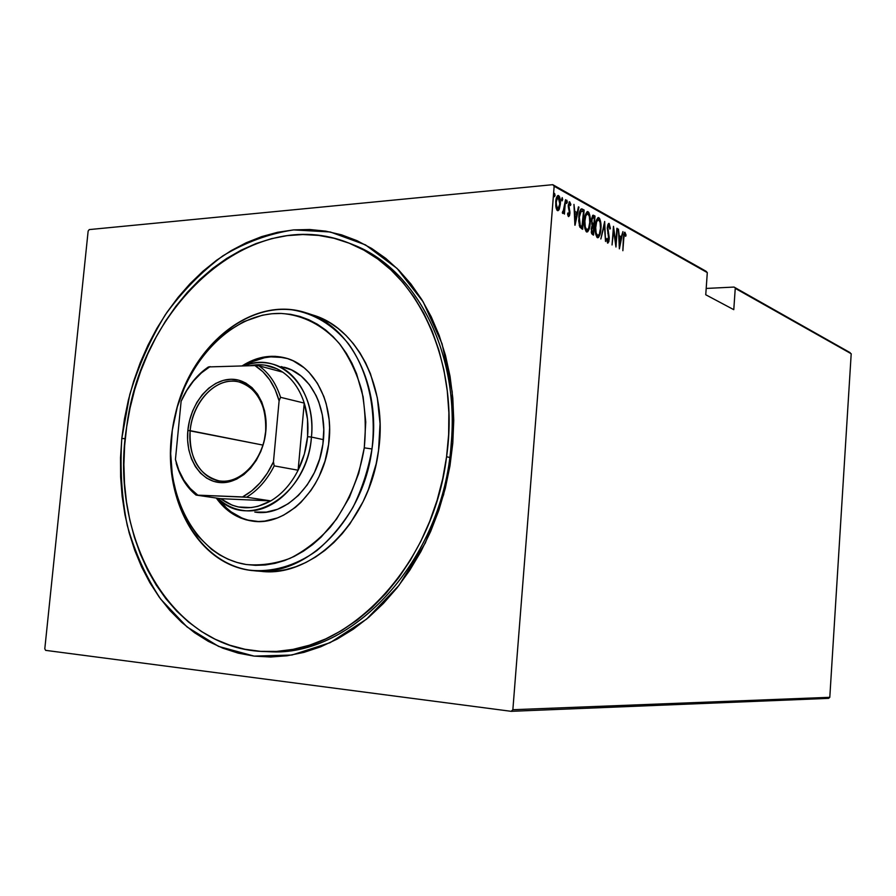 <?xml version="1.0" encoding="UTF-8"?>
<svg xmlns="http://www.w3.org/2000/svg" width="896" height="896" viewBox="0 0 896 896"><rect width="100%" height="100%" fill="white"/><g stroke="black" fill="none" stroke-linecap="round" stroke-linejoin="round"><path stroke-width="1.34" d="M268.352 651.638C351.288 658.19 443.464 560.56 451.192 443.845L452.794 443.173L443.632 494.67L425.286 543.066L399 585.368L366.576 619.136L330.131 642.667L291.917 655.032L254.094 656.107L218.602 646.408L187.062 626.976L160.754 599.2C146.048 577.136 134.87 552.485 127.21 525.224C121.666 497.034 119.874 468.093 121.811 438.402L125.227 438.738L121.811 438.402L120.534 457.778L120.635 477.064L122.114 496.115L124.958 514.786L129.181 532.93L134.758 550.39L141.658 567.034L149.856 582.691L159.298 597.229L169.938 610.501L181.698 622.362L194.499 632.677L208.253 641.323L222.846 648.178L238.168 653.139L254.094 656.107L270.458 657.014L287.123 655.782L303.912 652.389L320.656 646.822L337.176 639.094L353.259 629.227L368.749 617.31L383.432 603.445L397.141 587.754L409.685 570.382L420.918 551.544L430.674 531.429L438.838 510.272L445.29 488.331L449.96 465.875L452.794 443.173L453.746 420.493L452.816 398.115L450.038 376.309L445.458 355.32L439.163 335.384L431.222 316.736L421.781 299.555L410.95 284.01L398.888 270.245L385.762 258.373L371.706 248.472L356.91 240.621L341.544 234.842L325.752 231.134L309.725 229.51L293.608 229.902L277.547 232.299L261.699 236.6L246.187 242.749L231.157 250.634L216.709 260.165L202.966 271.23L190.019 283.718L177.968 297.494L166.891 312.435L156.856 328.406L147.93 345.296L140.179 362.936L133.661 381.214L128.397 399.974L124.432 419.082L121.811 438.402L129.763 394.576C138.398 366.016 150.27 339.371 165.39 314.653C182.157 291.502 201.298 271.914 222.824 255.886C245.392 242.312 268.979 233.654 293.608 229.902L330.299 231.986L365.445 244.854L397.074 268.43L423.214 301.907L442.064 343.784L452.211 391.81L452.794 443.173L451.192 443.845C443.498 559.731 352.509 657.082 269.92 651.683M706.07 271.264L552.776 184.677L89.253 229.589L552.776 184.677L554.154 186.245L707.302 272.608L705.746 294.762L733.779 309.669L735.246 288.366L851.2 353.752L829.797 697.312L512.859 709.71L554.154 186.245L512.859 709.71L511.19 711.323L828.587 698.365L511.19 711.323L45.629 650.362L511.19 711.323L512.859 709.71L829.797 697.312L828.587 698.365L829.797 697.312L851.2 353.752L735.246 288.366L733.779 309.669L705.746 294.762L707.302 272.608L554.154 186.245L552.776 184.677L707.302 272.608L706.07 271.264M850.147 352.654L734.048 287.067L706.194 288.445L734.048 287.067L850.147 352.654M559.317 209.115L560.392 203.09L559.653 197.042L558.622 195.597L557.458 195.832L556.046 199.461L555.755 205.934L556.92 210.134L557.995 210.706L558.947 209.866L559.317 209.115L558.309 209.205L557.413 210.594L559.317 209.115L560.325 204.31C560.728 200.57 560.157 197.669 558.622 195.597L558.219 195.462C556.741 196.302 555.923 198.419 555.744 201.802L555.946 207.301L557.446 210.605L559.317 209.115M565.544 199.696L563.987 210.034L562.296 212.699L563.181 213.427L564.077 211.702L564.413 214.088L565.544 199.696L563.102 211.77L564.077 211.702L564.413 214.088L565.544 199.696M568.512 216.563L569.509 215.634L569.957 212.834L568.826 204.714L569.486 203.538L570.427 205.565L570.875 204.422L569.643 201.746L568.221 205.251L569.43 212.867L568.826 214.838L567.997 212.878L567.549 213.92L568.165 216.138L568.702 216.619L569.912 213.405L568.725 205.453L569.531 203.538L570.427 205.565L570.875 204.422L569.587 201.746L568.221 205.251L569.419 213.203L568.77 214.838L567.997 212.878L567.549 213.92L568.512 216.563M582.411 209.082L580.91 209.093L579.846 211.12L578.704 220.853L579.802 227.08L582.646 229.32L584.136 210.034L581.683 208.835C579.925 209.933 578.973 212.632 578.827 216.933L579.802 227.08L582.646 229.32L584.136 210.034L583.15 210.123L583.038 211.49L583.15 210.123L581.426 209.16L582.411 209.082M595 216.07L592.704 215.365L591.461 219.285L592.133 225.21L591.304 232.355L591.763 233.834L593.544 235.11L595 216.07L594.026 216.149L593.914 217.504L594.026 216.149L595 216.07L593.23 215.163L591.427 219.733L592.133 225.21L591.214 228.939L592.525 234.562L593.544 235.11L595 216.07M604.677 221.446L600.846 238.986L604.352 225.042L605.528 241.483L604.677 221.446L600.846 238.986L604.352 225.042L605.528 241.483L604.677 221.446M616.907 228.245L615.81 242.827L613.469 226.33L612.058 244.955L613.614 230.518L615.955 247.027L617.344 228.491L615.81 242.827L613.469 226.33L612.058 244.955L613.614 230.518L615.955 247.027L616.907 228.245M623.784 238.47L624.411 234.382L625.699 236.309L626.069 235.043L624.904 232.221L623.739 234.293L622.866 250.701L623.325 238.504L624.736 234.091L625.699 236.309L626.069 235.043L624.803 232.198L623.358 238.045L622.866 250.701L623.784 238.47M619.371 248.842L622.933 231.594L621.32 236.846L619.192 235.682L618.453 229.107L619.371 248.842L622.933 231.594L621.32 236.846L619.192 235.682L618.453 229.107L619.371 248.842M609.146 223.429L607.846 224.694L607.253 228.11L608.765 237.922L608.205 241.147L607.04 238.28L606.525 239.21L607.802 243.152L608.866 241.606L609.258 237.899L607.79 227.36L608.989 225.344L609.885 229.085L610.4 228.379L608.922 223.362L607.286 227.685L608.754 239.232L607.387 242.872L608.003 241.248L607.04 238.28L606.525 239.21L607.835 243.152L609.213 239.4L607.734 227.954L608.821 225.288L609.885 229.085L610.4 228.379L609.146 223.429M600.88 229.096L600.499 221.11L599.558 218.422L598.102 217.627L596.378 220.315L595.47 224.594L595.706 234.282L597.005 237.384L598.494 237.462L599.85 234.942L600.88 229.096C601.395 224.246 600.723 220.45 598.864 217.706L598.45 217.582C596.579 218.781 595.538 221.637 595.325 226.162C594.787 231.112 595.47 234.942 597.386 237.653L597.733 237.765C599.626 236.544 600.678 233.654 600.88 229.096M590.173 223.272L589.781 215.174L588.818 212.453L587.317 211.624L585.547 214.346L584.618 218.68L584.864 228.491L586.208 231.638L587.72 231.739L589.12 229.197L590.173 223.272C590.699 218.366 590.016 214.514 588.09 211.725L587.664 211.59C585.749 212.789 584.685 215.678 584.472 220.259C583.912 225.277 584.618 229.163 586.589 231.918L586.958 232.03C588.885 230.81 589.96 227.886 590.173 223.272M575.019 225.254L578.962 207.155L578.424 206.864L577.17 212.654L574.795 211.355L573.955 204.378L574.896 225.198L578.962 207.155L578.424 206.864L577.17 212.654L574.795 211.355L573.955 204.378L575.019 225.254M567.302 202.126L566.798 200.189L566.451 203.168L567.28 202.384L566.294 202.272L567.302 202.126L566.843 200.189L566.675 203.482L567.302 202.126M562.666 199.562L562.162 197.613L561.814 200.603L562.643 199.819L561.658 199.752L562.666 199.562L562.206 197.613L562.038 200.928L562.666 199.562M555.05 195.339L554.534 193.368L554.176 196.381L554.982 195.854L554.019 195.597L555.05 195.339L554.579 193.368L554.4 196.717L555.05 195.339M88.144 231.056L44.8 648.805L88.144 231.056L89.253 229.589L88.144 231.056M45.629 650.362L44.8 648.805L45.629 650.362M349.104 243.152C414.882 267.064 460.712 359.162 446.578 456.747L449.714 457.453L446.578 456.747C433.339 567.829 345.576 656.421 266.448 651.616C170.587 650.541 108.651 536.726 126.683 426.787C141.277 305.301 251.227 203.19 349.104 243.152L352.341 244.462C414.725 267.422 459.749 351.221 451.192 443.845C459.794 350.739 414.254 266.638 351.434 244.104M624.299 232.557L624.915 234.181L624.299 232.557M625.341 235.099L626.069 235.043L625.341 235.099M623.885 234.192L624.691 234.102M618.733 236.029L621.32 236.846L618.733 236.029M620.894 236.88L620.581 238.414L620.894 236.88M619.158 245.28L619.27 237.698L620.95 238.616L619.114 245.28M608.373 223.664L609.078 225.411L608.373 223.664M609.829 228.424L610.4 228.379L609.829 228.424M608.563 225.378L607.768 225.378M607.813 233.442L608.485 233.397L607.813 233.442M608.563 236.443L609.146 236.398L608.563 236.443M606.962 241.315L607.981 241.248M603.781 225.086L604.352 225.042L603.781 225.086M598.853 235.077L597.374 237.653L598.853 235.077M597.834 217.762L598.864 217.706L597.878 217.795L599.29 220.214L597.834 217.762M597.755 219.744L596.378 220.293L597.139 219.666M597.509 235.693C595.941 233.509 595.37 230.418 595.784 226.419L595.784 226.419C595.963 222.723 596.826 220.427 598.382 219.554L598.73 219.666C600.275 221.85 600.835 224.907 600.421 228.85C600.242 232.568 599.368 234.875 597.811 235.794L596.131 232.971L595.717 227.718L596.658 221.659L598.573 219.598L600.085 222.376L600.466 228.211L599.346 234.158L597.509 235.693M593.354 224.885L593.219 226.554L593.354 224.885M592.738 232.938L592.603 234.606L592.738 232.938M592.738 215.342L593.555 215.275L592.738 215.342M592.659 215.398L594.026 216.149L592.659 215.398M592.547 224.75L593.533 224.672L592.054 224.448M591.606 232.635L592.581 232.557L591.606 232.635M593.23 232.904L591.192 229.197L592.85 226.442L593.69 226.8L593.23 232.904L592.245 232.982L593.23 232.904L592.11 232.131L591.651 230.216L592.76 226.442L593.69 226.8L593.23 232.904M593.846 224.84L591.662 223.978L592.558 223.91L591.405 220.035L593.69 217.381L594.384 217.762L593.846 224.84L592.861 224.918L593.846 224.84L591.954 222.13L592.088 218.714L593.04 217.179L594.384 217.762L593.846 224.84M588.134 229.264L586.589 231.93L588.134 229.264M587.037 211.77L588.09 211.725L587.104 211.803L588.56 214.301L587.037 211.77M587.384 213.606L585.536 214.379L586.342 213.696M586.712 229.936C585.11 227.707 584.517 224.571 584.942 220.528L584.942 220.528C585.122 216.776 586.006 214.469 587.597 213.584L587.966 213.696C589.546 215.925 590.117 219.027 589.702 223.026C589.523 226.778 588.627 229.118 587.026 230.037L585.301 227.158L584.898 221.189L585.838 215.701L587.81 213.629L589.355 216.462L589.747 222.376L588.594 228.39L586.712 229.936M581.829 227.114L581.706 228.816L581.829 227.114M581.325 227.158L579.242 225.478L582.322 227.08L581.325 227.158M580.754 211.03L583.498 211.747L582.322 227.08L580.238 225.4L579.32 217.202L581.213 210.986L580.429 211.008M581.93 226.867L579.242 225.478L580.238 225.4L578.805 217.246L581.414 210.93L583.498 211.747L581.93 226.867M574.291 211.702L577.17 212.654L574.291 211.702M578.357 207.211L578.962 207.155L578.357 207.211M576.778 212.688L576.419 214.323L576.778 212.688M575.243 221.469L574.885 213.483L576.766 214.514L574.728 221.514L574.885 213.483L576.766 214.514L575.243 221.469M567.75 214.883L568.669 214.816L567.75 214.883M569.038 202.093L569.699 203.594L569.038 202.093M570.192 204.478L570.875 204.422L570.192 204.478M568.198 206.942L568.77 206.898L568.198 206.942M568.49 208.802L569.307 208.734L568.49 208.802M569.229 211.154L569.89 211.098L569.229 211.154M568.736 214.838L568.254 216.294L568.736 214.838M566.306 201.522L566.306 202.216L566.306 201.522M563.651 211.154L563.595 211.747L563.651 211.154M562.755 213.461L564.077 211.702L563.069 211.792L562.498 213.158L562.699 211.322L562.755 213.461M561.669 198.901L561.669 199.651L561.669 198.901M557.614 195.686L558.622 195.597L557.614 195.686L558.813 197.658L557.614 195.686M558.566 208.499L558.309 209.205L558.566 208.499M557.48 197.467L556.584 197.635M557.267 208.869L556.237 208.622L557.581 208.824L555.722 202.115L558.186 197.277L559.821 204.019L557.861 208.914L556.573 208.914L557.301 208.846M554.042 194.6L554.042 195.429L554.042 194.6M619.27 237.698L620.95 238.616L619.584 245.246L619.27 237.698M556.248 202.07L557.592 197.546L558.6 197.445L559.496 199.147L559.72 204.938L558.051 208.891L556.584 206.998L556.248 202.07M371.986 448.963L364.269 447.843C359.43 477.546 347.491 505.322 330.288 527.229C318.002 540.613 304.606 550.984 290.102 558.331C275.318 563.763 260.658 565.813 246.12 564.502C195.138 556.427 162.904 493.506 172.346 429.979L172.29 430.338C162.501 496.171 195.888 561.534 248.909 570.08C271.466 572.734 295.142 566.149 316.736 550.693C330.59 538.877 342.686 524.406 353.013 507.282C361.995 488.992 368.323 469.549 371.986 448.963C363.373 520.43 305.637 577.282 254.184 570.741C198.318 566.709 161.403 498.299 172.29 430.338L170.677 453.544L172.446 476.672L177.598 498.568L186.021 518.47L197.49 535.651L211.646 549.427L219.587 554.848L228.043 559.194L236.902 562.43L246.12 564.502L255.584 565.354L265.216 564.995L274.926 563.382L284.614 560.526L294.179 556.438L303.509 551.141L312.525 544.69L321.115 537.13L336.638 518.986L349.373 497.437L358.725 473.368L364.269 447.843L365.758 421.982L363.149 396.917L356.586 373.744L351.926 363.16L346.427 353.405L340.144 344.557L333.155 336.706L325.55 329.918L317.397 324.251L308.806 319.749L299.846 316.434L290.629 314.328L281.243 313.443L271.768 313.746L262.315 315.235L243.768 321.642L226.262 332.304L210.403 346.752L196.683 364.426L185.55 384.664L177.352 406.762L172.346 429.979C181.115 366.386 229.802 311.92 281.243 313.443C302.893 314.989 323.142 325.259 339.181 343.37C348.992 356.754 356.485 372.322 361.659 390.062C365.31 408.677 366.173 427.93 364.269 447.843L371.986 448.963C376.723 409.371 367.819 370.597 348.454 343.773C332.651 324.666 313.88 313.354 292.118 309.837C241.394 303.99 190.344 351.803 175.504 413.65C190.915 345.386 252.437 294.683 306.354 312.917C350.616 325.707 381.36 385.762 371.986 448.963M284.211 367.248C310.307 373.464 328.328 408.061 322.885 444.192L319.726 458.752L314.429 472.517L307.216 484.904L298.413 495.421L288.378 503.642L277.547 509.275L266.347 512.12L254.8 512.064M286.451 358.254C272.474 354.883 258.742 357.28 245.269 365.445L252.269 361.704L264.522 357.717L270.749 356.866L283.091 357.515M242.144 365.87C256.256 356.854 270.693 354.222 285.421 357.963C314.563 365.12 334.712 403.939 328.597 444.528L325.024 460.992L319.032 476.549L315.202 483.784L310.878 490.538L300.91 502.398L295.389 507.371L283.539 515.189L277.334 517.966L264.712 521.125L258.406 521.506L246.131 519.848L240.262 517.854L229.387 511.65L224.448 507.517L216.272 498.042C225.714 511.235 237.765 518.918 252.403 521.102L252.403 521.102C285.622 526.658 323.064 490.235 328.597 444.528L329.605 427.829L329.123 419.619L326.234 403.906L323.87 396.558L317.408 383.253L308.93 372.232L304.035 367.707L293.205 360.842L287.392 358.546L275.24 356.317L262.797 357.246L256.614 358.87L242.144 365.87M254.184 570.741L261.173 571.357C312.491 577.875 370.014 521.394 378.549 450.374C387.856 387.565 357.179 327.846 313.029 315.078L307.048 313.141M446.578 456.747L442.714 478.744L437.091 500.326L429.766 521.237L420.862 541.24L410.469 560.101L398.742 577.595L385.818 593.544L371.874 607.768L357.078 620.144L341.622 630.56L325.674 638.926L309.434 645.21L293.07 649.365L276.752 651.403L260.658 651.358L244.944 649.264L229.746 645.198L215.208 639.251L201.443 631.501L188.563 622.07L176.669 611.083L165.838 598.662L156.15 584.954L147.65 570.08L140.403 554.187L134.445 537.432L129.797 519.949L126.482 501.894L124.51 483.403L123.894 464.621L124.622 445.704L126.683 426.787L130.054 408.016L134.714 389.536L140.627 371.482L147.75 353.976L156.05 337.187L165.446 321.227L175.907 306.23L187.342 292.342L199.674 279.664L212.811 268.33L226.677 258.462L241.158 250.163L256.144 243.533L271.499 238.661L287.112 235.648L302.837 234.539L318.517 235.402L334.018 238.28L349.171 243.186L363.821 250.107L377.798 259.034L390.936 269.909L403.088 282.654L414.086 297.181L423.797 313.342L432.085 331.005L438.827 349.966L443.923 370.048L447.283 391.014L448.874 412.619L448.638 434.627L446.578 456.747M257.678 570.965L275.733 571.278L285.813 569.643L295.87 566.72L305.794 562.52L315.493 557.077L324.856 550.435L333.771 542.64L342.149 533.77L349.888 523.914L363.104 501.648L368.435 489.474L376.197 463.691L378.549 450.374L380.061 423.629L377.306 397.712L370.451 373.755L365.59 362.813L359.856 352.733L353.304 343.594L346.035 335.485L338.117 328.485L329.65 322.638L313.029 315.078M247.89 520.083L242.032 518.09L231.146 511.896L226.218 507.763L218.154 498.456C227.371 511.246 239.064 518.829 253.243 521.203M281.131 366.554L291.626 369.981L301.202 376.118L309.49 384.765L316.12 395.618L318.73 401.733L322.37 415.083L323.781 429.43L322.885 444.192C317.957 484.848 284.547 517.25 254.901 512.075L254.901 512.075M265.653 431.413C268.352 404.051 252.146 380.565 231.952 381.158C211.781 381.349 192.573 404.488 190.154 430.662L187.858 430.427C190.344 403.39 210.168 379.49 231 379.266C251.866 378.638 268.621 402.898 265.832 431.2L265.653 431.413C263.491 460.522 239.893 485.016 218.994 480.85C198.71 475.093 189.101 458.36 190.154 430.662C192.427 401.083 217.112 375.894 239.008 381.942C257.667 388.394 266.549 404.88 265.653 431.413L264.096 441.482L260.87 451.326L256.29 460.365L250.544 468.216L243.88 474.566L236.555 479.181L228.883 481.902L221.155 482.63L213.674 481.365L206.718 478.173L200.558 473.211L195.406 466.659L191.453 458.797L188.821 449.904L187.611 440.339L187.858 430.427L189.538 420.549L192.606 411.051L196.93 402.282L202.384 394.554L208.757 388.181L215.824 383.387L223.339 380.374L231 379.266L238.538 380.139L245.65 382.973L252.056 387.688L257.499 394.106L261.755 401.99L264.634 411.051L266.011 420.918L265.832 431.2C263.368 459.502 241.987 483.683 221.155 482.63C200.267 481.992 185.069 457.453 187.858 430.427L262.942 445.088L190.154 430.662C187.466 456.837 202.205 480.581 222.421 481.186C242.592 482.182 263.267 458.786 265.653 431.413M270.805 500.886C252.717 510.731 236.029 510.003 220.741 498.691L232.109 505.154L238.302 506.968L251.272 507.584L257.869 506.352L270.805 500.886L220.741 498.691L196.067 495.085L246.557 497.224L270.805 500.886L220.741 498.691L196.067 495.085C186.693 487.458 180.074 476.851 176.21 463.254C180.074 476.851 186.693 487.458 196.067 495.085L242.581 496.933L251.72 490.874L260.109 482.821L267.434 473.043L273.459 461.854L279.104 400.848L280.549 397.32L304.248 403.088L298.11 470.221C291.144 483.907 282.05 494.122 270.805 500.886C282.05 494.122 291.144 483.907 298.11 470.221L304.371 453.981L307.574 436.677C306.443 448.56 303.296 459.749 298.11 470.221L274.198 465.875L273.459 461.854L279.104 400.848L275.184 389.648L269.707 379.837L262.875 371.739L254.946 365.579L208.454 366.923C197.691 374.237 189.078 384.586 182.594 397.97L181.115 401.33L175.437 459.435L178.909 470.366L183.87 480.144L190.187 488.454L197.68 495.029C186.704 487.021 179.29 475.16 175.437 459.435L181.115 401.33C188.014 385.829 197.669 374.237 210.067 366.587L201.387 372.915L193.514 381.002L186.704 390.566L181.115 401.33L182.594 397.97C189.078 384.586 197.691 374.237 208.454 366.923L254.946 365.579C266.549 372.87 274.602 384.619 279.104 400.848L280.549 397.32L304.248 403.088C307.496 413.594 308.605 424.782 307.574 436.677L307.518 419.362L304.248 403.088L298.11 470.221L274.198 465.875C267.131 479.853 257.914 490.302 246.557 497.224L270.805 500.886M311.438 437.069L307.574 436.677L311.438 437.069C308.347 479.942 273.515 515.894 242.514 510.35C233.307 509.006 225.12 504.986 217.974 498.288C248.92 531.238 307.787 495.062 311.438 437.069L323.4 439.634L311.438 437.069C316.96 387.822 279.429 350.314 244.261 365.826C253.635 362.23 262.92 361.614 272.138 363.989C297.158 370.014 315 402.091 311.438 437.069M282.722 372.142L276.976 368.805L264.6 365.086L258.149 364.728L250.006 365.691C261.733 363.283 272.642 365.434 282.722 372.142C292.622 379.064 299.802 389.379 304.248 403.088C299.802 389.379 292.622 379.064 282.722 372.142L258.899 365.814L254.946 365.579L258.899 365.814C268.867 372.837 276.091 383.342 280.549 397.32C276.091 383.342 268.867 372.837 258.899 365.814L282.722 372.142M246.557 497.224C257.914 490.302 267.131 479.853 274.198 465.875L273.459 461.854C265.933 478.094 255.64 489.787 242.581 496.933L246.557 497.224M608.731 225.299L607.846 225.366M598.181 219.565L597.397 219.632M592.67 226.453L591.864 226.52M592.928 217.202L592.133 217.269M581.336 210.941L580.586 211.008M568.77 214.838L567.773 214.928M558.018 197.288L557.178 197.366M557.861 208.914L556.853 208.992"/></g></svg>
